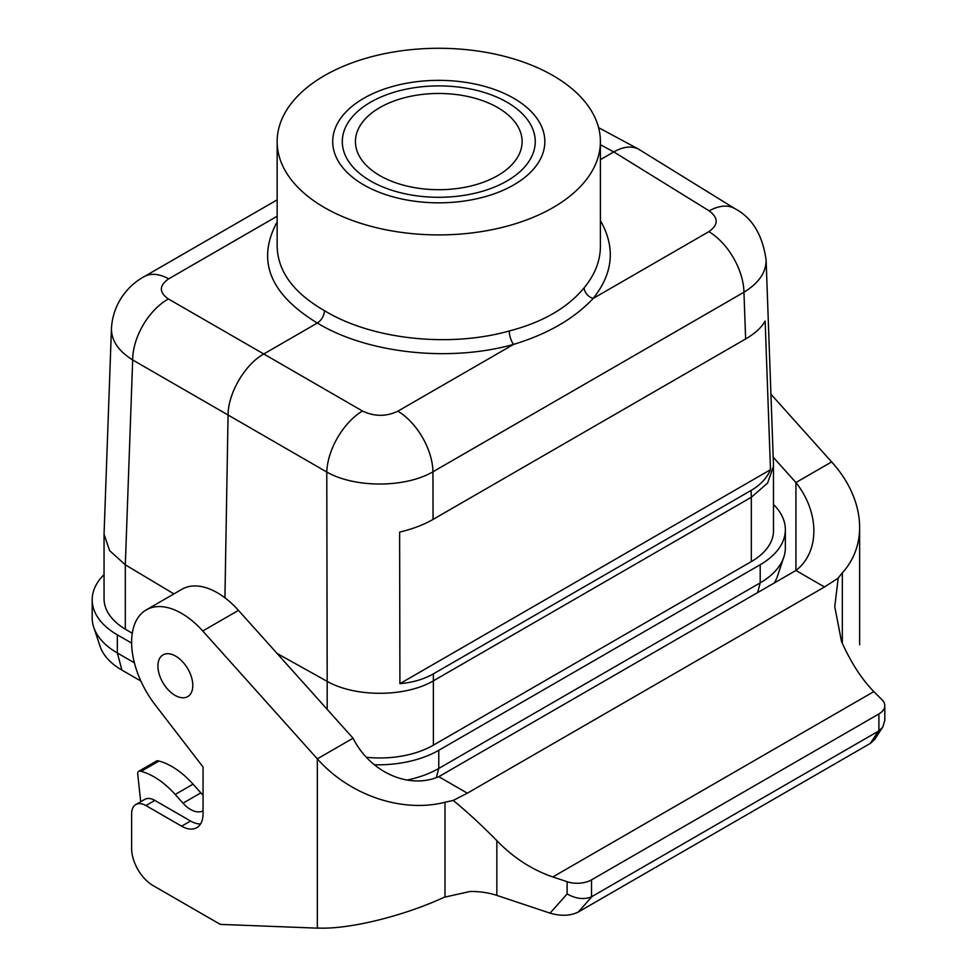 <?xml version="1.0" encoding="UTF-8"?>
<svg xmlns="http://www.w3.org/2000/svg" width="977" height="977" viewBox="0 0 977 977"><rect width="100%" height="100%" fill="white"/><g stroke="black" fill="none" stroke-linecap="round" stroke-linejoin="round"><path stroke-width="1.47" d="M157.92 666.021A24.242 14.24 -120.9 0 0 168.765 690.385A24.242 14.24 -120.9 0 0 187.804 696.552A24.242 14.24 -120.9 0 0 187.584 668.439A24.242 14.24 -120.9 0 0 162.927 654.932A24.242 14.24 -120.9 0 0 157.92 666.021M104.05 574.635A85.866 49.571 0 0 0 92.192 599.768L92.192 617.916A85.866 49.571 0 0 0 93.743 627.307L100.118 646.395A79.369 45.821 0 0 0 121.93 670.112L140.883 681.054M774.248 583A79.369 45.821 0 0 0 777.423 576.283L783.798 557.208A85.866 49.571 0 0 0 785.349 547.816L785.349 529.668A85.866 49.571 0 0 0 773.503 504.535M93.743 627.307A85.866 49.571 0 0 0 117.338 652.978L134.399 662.821M407.14 780.037A85.866 49.571 0 0 0 438.771 768.447L760.204 582.866A85.866 49.571 0 0 0 783.798 557.208M374.386 764.771A85.866 49.571 0 0 0 438.771 750.299L760.204 564.718A85.866 49.571 0 0 0 785.349 529.668M92.192 599.768A85.866 49.571 0 0 0 117.338 634.83L131.626 643.074M327.185 709.351L327.185 681.384C355.543 697.48 405.663 697.224 433.373 680.835L751.313 497.269L751.313 561.604L433.385 745.158A75.766 43.745 0 0 1 431.602 746.159A75.766 43.745 0 0 1 366.338 757.273M751.313 561.604A75.766 43.745 0 0 0 753.035 560.578A75.766 43.745 0 0 0 773.503 530.682L773.479 465.186L766.102 259.797M132.274 633.316L125.312 629.151A75.766 43.745 0 0 1 104.05 598.767L104.05 534.175L109.583 550.576L125.3 564.828L125.312 629.151M506.99 102.206A96.467 55.701 180 0 1 535.237 141.592A96.467 55.701 180 0 1 506.99 180.977A96.467 55.701 180 0 1 401.852 193.055A96.467 55.701 180 0 1 342.304 141.592A96.467 55.701 180 0 1 401.852 90.14A96.467 55.701 180 0 1 506.99 102.206M509.298 330.971C542.675 322.263 567.637 307.84 584.197 287.726A10.1 7.389 -140.2 0 0 593.161 298.449C574.097 318.771 547.572 334.085 513.584 344.392C449.713 362.443 367.315 353.479 317.342 323.045C321.677 320.053 324.059 315.925 324.486 310.674C371.504 339.434 449.139 347.959 509.298 330.971A10.1 3.627 -105.4 0 0 513.584 344.392L397.871 411.195A50.511 29.163 60 0 1 432.958 471.781L433.055 519.422C423.578 524.844 412.441 529.07 399.617 532.099L399.911 683.656L770.487 469.705C766.921 478.046 760.448 484.958 751.081 490.442L433.361 673.874C423.884 679.271 412.734 682.532 399.911 683.656M584.197 287.726C594.908 274.732 600.305 260.969 600.403 246.436L600.403 141.592A161.632 93.316 0 0 0 474.956 50.645A161.632 93.316 0 0 0 293.344 100.875A161.632 93.316 0 0 0 277.15 141.592A161.632 93.316 0 0 0 376.914 227.812A161.632 93.316 0 0 0 553.055 207.576A161.632 93.316 0 0 0 600.403 141.592M277.15 141.592L277.15 246.424C277.859 271.545 293.65 292.953 324.486 310.674M397.871 411.195C386.159 416.739 374.362 416.678 362.479 411.012A50.511 28.15 120 0 0 326.782 472.038C354.993 488.121 405.247 487.999 432.958 471.781L743.949 292.233C758.787 283.122 766.176 272.388 766.102 259.992C762.561 234.895 752.217 217.822 735.095 208.76L735.095 208.76A50.511 29.139 121.7 0 0 709.168 210.861C718.608 217.932 718.51 224.857 708.875 231.647A50.511 29.163 60 0 1 743.949 292.233L745.634 338.958C755.001 333.499 761.51 327.539 765.15 321.067L770.487 469.705M277.065 653.43L327.185 681.384L326.782 472.038L228.068 415.005C228.068 393.255 244.946 364.409 263.766 353.979L362.479 411.012M111.439 328.467L111.439 328.553C111.354 340.546 118.425 351.024 132.677 359.963L228.068 415.005L224.93 597.814M433.055 519.422L745.634 338.958M735.095 208.76L638.579 149.163C631.606 145.634 623.338 146.55 613.776 151.911L600.403 159.63M751.081 490.442L751.325 497.269L767.604 483.065L773.503 466.09M433.361 673.874L433.385 745.158M173.943 593.894L125.312 564.828L132.677 359.963A50.511 30.165 -60 0 1 168.374 298.95C158.933 292.294 159.031 285.602 168.679 278.86A50.511 29.163 -120 0 0 144.046 276.711L144.046 276.711C129.77 284.331 112.953 301.954 111.439 328.553M111.439 328.541L104.05 534.175M277.15 221.926C256.292 260.346 269.689 294.053 317.342 323.045L263.766 353.979L168.374 298.95M884.808 705.699L884.808 720.367L882.842 726.973L878.897 730.881L878.897 713.943A20.199 11.663 -0 0 0 884.808 705.699A20.199 11.663 -0 0 0 882.109 699.862L873.853 691.606C861.824 679.381 851.052 662.724 841.527 641.62L834.761 606.668L838.181 578.335M353.051 738.221L317.342 758.848L202.752 630.995A70.71 40.826 -120 0 0 146.269 609.88L181.978 589.253A70.71 40.826 60 0 1 238.473 610.369L353.051 738.221A68.341 57.533 51 0 0 438.771 776.691L795.925 570.483A68.341 53.527 52.2 0 0 813.865 530.938A68.341 53.527 52.2 0 0 795.925 482.54L831.635 461.913A110.364 84.681 27.8 0 1 859.626 527.372A110.364 84.681 27.8 0 1 842.333 572.864L837.985 578.286L824.49 586.982L795.925 570.483L795.925 482.54L773.198 457.187M146.269 609.88A70.71 40.826 -120 0 0 155.123 704.783L203.057 767.03L203.057 813.804A30.299 17.501 60 0 1 196.78 827.678A30.299 17.501 60 0 1 181.624 826.176L145.915 805.561A20.199 11.663 -120 0 0 135.803 804.559A20.199 11.663 -120 0 0 131.626 813.804L131.626 848.451A30.299 17.501 -120 0 0 153.059 885.565L220.277 924.376L317.342 928.15L317.342 758.848A110.364 84.681 27.8 0 0 444.987 802.264L453.206 800.432L467.348 793.177L824.49 586.982M135.803 804.559L144.743 799.406A20.199 11.663 60 0 1 154.842 800.407L145.915 805.561M200.566 823.941A30.299 17.501 60 0 1 190.552 821.022L154.842 800.407M438.771 776.691L467.348 793.177M873.853 691.606L552.835 876.943L567.124 881.706A20.199 11.663 -0 0 0 591.512 879.862L591.512 896.801L878.897 730.881M552.835 876.943C532.013 869.811 513.34 857.696 496.841 840.623L496.841 895.396L550.051 913.141L567.124 893.943C575.978 898.864 584.112 899.805 591.512 896.801M496.841 895.396A50.499 29.151 -0 0 0 470.816 891.5M444.987 802.264L444.987 897.081L469.876 891.525M496.841 840.623C481.087 824.673 466.591 811.313 453.316 800.529M444.853 896.959C403.501 916.206 348.288 929.689 317.562 928.028M770.926 394.183L831.635 461.913M842.333 643.428L842.333 572.864M878.897 713.943L591.512 879.862M882.842 726.973L874.574 739.577L870.324 743.412L578.274 912.029C570.348 915.938 560.945 916.304 550.051 913.141M203.057 795.119A25.255 14.582 60 0 1 200.859 792.884L193.055 784.165A70.71 40.826 -120 0 0 158.982 761.046L158.201 760.839A5.056 2.919 -120 0 0 156.601 760.985L138.746 771.293A5.056 2.919 -120 0 0 137.733 774.175L140.712 801.726M203.057 810.8A25.255 14.582 60 0 1 183.004 803.192L175.201 794.472A70.71 40.826 -120 0 0 141.128 771.354L140.346 771.146A5.056 2.919 -120 0 0 138.746 771.293M379.845 175.616A83.338 48.117 180 0 1 355.433 141.592A83.338 48.117 180 0 1 438.771 93.474A83.338 48.117 180 0 1 522.109 141.592A83.338 48.117 180 0 1 470.67 186.045A83.338 48.117 180 0 1 379.845 175.616M363.774 184.897A106.066 61.233 180 0 1 332.705 141.592A106.066 61.233 180 0 1 438.771 80.358A106.066 61.233 180 0 1 544.836 141.592A106.066 61.233 180 0 1 479.365 198.172A106.066 61.233 180 0 1 363.774 184.897M121.93 670.112L117.338 652.978L117.338 634.83M436.304 777.668L438.771 768.447L438.771 750.299M757.59 592.612L760.204 582.866L760.204 564.718M600.403 220.619C615.657 247.303 613.251 273.242 593.161 298.449L708.875 231.647M600.403 144.706L613.776 151.911L709.168 210.861M168.679 278.86L277.15 216.235M190.552 821.022L181.624 826.176M202.752 630.995L238.473 610.369M567.124 893.943L567.124 881.706M578.274 912.029L592.099 896.483M878.311 731.236L870.324 743.412M175.201 794.472L193.055 784.165M183.004 803.192L200.859 792.884M141.128 771.354L158.982 761.046M140.346 771.146L158.201 760.839M277.15 199.87L144.046 276.711M598.583 127.633L638.579 149.163M859.626 644.783L859.626 527.372"/></g></svg>
